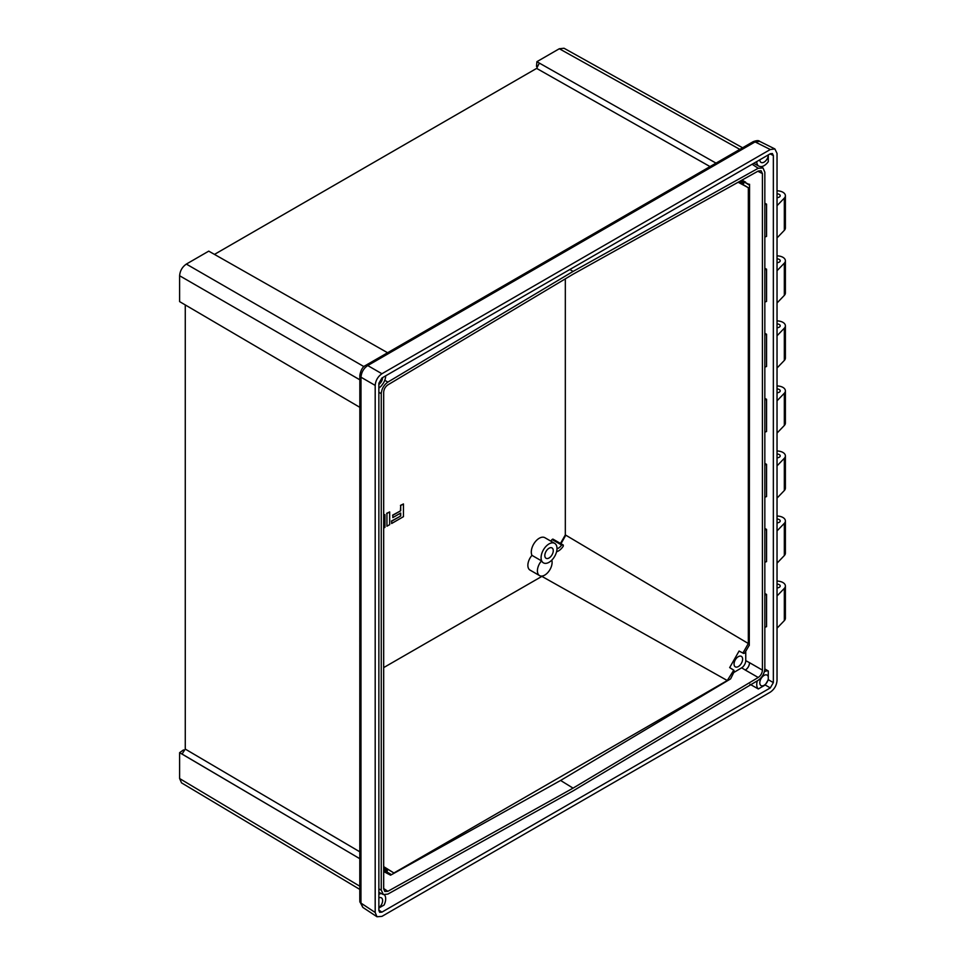 <?xml version="1.0" encoding="UTF-8"?>
<svg xmlns="http://www.w3.org/2000/svg" width="965" height="965" viewBox="0 0 965 965"><rect width="100%" height="100%" fill="white"/><g stroke="black" fill="none" stroke-linecap="round" stroke-linejoin="round"><path stroke-width="1.45" d="M383.672 528.108L384.951 527.36L384.951 514.635L383.672 515.093M384.951 514.635L383.672 515.382M400.704 513.042L400.704 515.998L391.645 521.221L391.645 523.5L403.454 516.673L403.454 503.947L400.704 505.539L400.704 510.774L392.827 515.31L392.827 517.59L400.704 513.042M392.827 517.59L392.827 515.31M400.704 510.774L392.586 515.177M400.704 505.539L400.451 510.63M403.454 503.947L400.451 505.407M391.645 523.5L391.645 521.221M400.704 515.998L391.404 521.088M400.451 513.187L400.451 515.853M389.679 524.634L389.679 511.908L386.929 513.501L386.929 526.227L389.679 524.634M386.929 526.227L386.929 513.501M389.679 511.908L386.675 513.356M184.387 750.456L183.483 749.95L179.611 752.664L359.788 858.693L182.059 754.051L185.268 749.081L185.268 304.964M214.483 254.386L536.637 68.394L539.339 63.087L715.97 163.097M359.788 889.404L181.541 782.868L179.611 778.538L359.788 886.22M179.611 752.664L179.611 778.538M359.788 379.776L179.611 275.749L179.611 301.611L359.788 407.302M179.611 275.749C180.033 270.803 182.276 266.919 186.341 264.084L208.742 251.141L387.532 352.72M739.793 149.346L559.314 48.745L536.914 61.676L536.504 66.392L537.384 66.923M536.914 61.676L539.339 63.087M559.314 48.745L564.03 48.25L742.555 147.754M359.788 898.56L359.836 375.349C360.789 370.078 362.683 366.784 365.53 365.482L753.158 141.686C756.56 140.407 758.731 140.287 759.672 141.36L774.895 148.948L777.03 153.399L777.03 680.494C776.608 685.427 774.364 689.312 770.299 692.146L381.923 916.376L376.989 916.75L375.192 912.492L375.192 385.409L360.994 377.219L360.946 900.261L360.994 903.119L362.816 907.377L359.836 901.563L359.788 898.56A4.33 2.497 0 0 0 360.946 900.261M774.895 148.948L770.299 149.515L755.088 141.915L367.725 365.554C363.648 368.377 361.405 372.261 360.994 377.219A4.33 2.606 2.1 0 1 359.836 375.349M365.53 365.482A4.33 2.606 57.9 0 1 367.725 365.554L381.923 373.744L770.299 149.515M381.923 373.744C377.858 376.579 375.614 380.475 375.192 385.409M770.07 153.893L773.351 155.534L772.386 153.507L770.299 153.761L381.923 377.991L378.859 383.286L378.859 910.369L379.679 912.299L381.923 912.13L378.859 910.104M773.351 155.534L773.351 682.605L768.285 679.686L768.285 670.977L764.835 668.95M757.368 680.783A10.386 5.995 120 0 0 758.333 688.962L765.221 684.981L770.299 687.912L773.351 682.605M770.299 687.912L381.923 912.13M764.835 203.229L766.548 204.146L766.548 236.389L764.835 237.028M764.835 268.27L766.548 269.187L766.548 301.43L764.835 302.069M764.835 333.311L766.548 334.24L766.548 366.483L764.835 367.122M764.835 398.364L766.548 399.281L766.548 431.524L764.835 432.163M764.835 463.405L766.548 464.334L766.548 496.565L764.835 497.204M764.835 528.458L766.548 529.375L766.548 561.618L764.835 562.257M764.835 593.499L766.548 594.416L766.548 626.659L764.835 627.298M756.741 161.589A10.386 5.995 120 0 0 758.948 166.209A10.386 5.995 120 0 0 759.057 166.257L761.011 166.643A10.386 5.995 120 0 0 768.285 161.698L768.285 154.919M768.285 678.914A6.055 3.498 -60 0 1 764.087 685.307A6.055 3.498 -60 0 1 760.902 685.524A6.055 3.498 -60 0 1 760.167 680.615A6.055 3.498 -60 0 1 764.087 675.416A6.055 3.498 -60 0 1 766.958 675.03A6.055 3.498 -60 0 1 768.285 676.96M768.285 670.977A10.386 5.995 120 0 0 764.389 671.712M768.285 679.686L765.221 684.981M384.758 380.294L387.87 382.092L573.053 271.442L758.225 168.272L763.025 167.97L764.835 172.228L764.835 668.685C764.425 673.546 762.217 677.406 758.225 680.277L573.053 790.914L387.87 894.085L383.394 894.591L381.416 893.59A10.386 5.995 120 0 0 378.859 894.302M709.987 166.559L536.637 68.394M185.268 749.081L359.788 851.805M759.672 141.36L755.088 141.915A4.33 2.388 62 0 0 753.158 141.686M375.192 912.492L360.994 903.119A4.33 2.388 178 0 1 359.836 901.563M359.788 378.292A4.33 2.497 0 0 0 360.946 380.005M368.063 363.962A4.33 2.497 60 0 1 370.114 364.119M750.529 143.146A4.33 2.497 60 0 1 752.591 143.303M749.962 684.245L758.333 688.962M378.859 908.041L384.094 905.025A10.386 5.995 120 0 0 384.516 894.917M382.623 377.58A6.055 3.498 -60 0 1 378.859 384.48M385.686 375.819A10.386 5.995 -60 0 1 383.37 383.165L381.416 385.807A10.386 5.995 -60 0 1 378.859 388.039M573.053 271.442L569.869 269.476M378.859 888.934L381.259 890.14L381.259 393.672L378.859 392.297M573.053 274.229L758.225 171.046L761.071 170.733L762.422 173.567L762.422 670.12C762.169 673.208 760.77 675.669 758.225 677.49L573.053 788.14L387.87 891.31L384.818 891.503L383.672 888.789L383.672 392.236C383.925 389.148 385.325 386.688 387.87 384.866L573.053 274.229M387.87 382.092C383.877 384.951 381.67 388.811 381.259 393.672M381.259 890.14L383.394 894.591M741.964 180.105L745.655 182.156M749.286 645.44L749.552 184.243M745.342 651.942L745.077 652.835A11.242 6.49 120 0 0 744.932 652.666M733.774 671.749L733.569 672.641L741.663 667.804A5.874 3.39 120 0 0 745.752 660.651L745.752 652.207L745.077 652.835M749.395 184.532L744.666 182.325A11.689 6.755 -60 0 1 743.738 183.157L742.917 184.448L748.333 187.705L748.333 643.522L742.917 653.04L743.484 653.377L739.721 651.411L743.738 653.389A11.689 6.755 120 0 1 744.666 653.148L749.117 645.489M739.66 181.396L738.502 182.035M573.053 788.14L560.605 780.456L730.626 678.865L734.244 671.471A11.689 6.755 120 0 1 733.919 670.373L730.216 667.901L733.798 670.18M738.334 656.646A6.055 3.498 120 0 0 734.377 661.99A6.055 3.498 120 0 0 735.306 666.839A6.055 3.498 120 0 0 738.334 666.55A6.055 3.498 120 0 0 742.29 661.206A6.055 3.498 120 0 0 741.361 656.345A6.055 3.498 120 0 0 738.334 656.646M739.721 651.411L739.081 651.037L729.673 667.587L730.203 667.889M738.116 182.252L748.333 187.705M742.917 184.448L739.081 182.385M742.001 180.636L744.666 182.325M733.786 670.168L727.284 680.53L393.925 872.987L387.882 869.344L387.291 870.502A11.689 6.755 -60 0 1 386.977 871.962L390.861 874.302L390.584 875.183L560.605 780.456M383.672 866.727L387.882 869.344M393.925 872.987L383.672 866.618M384.046 870.43L386.977 871.962M764.835 399.92L766.548 399.281M777.03 392.755A3.293 1.894 0 0 0 780.202 390.861A3.293 1.894 0 0 0 779.238 389.51A3.293 1.894 0 0 0 777.03 388.955M777.03 400.825L784.328 393.238A8.48 4.897 0 0 0 785.389 390.861A8.48 4.897 0 0 0 782.904 387.387A8.48 4.897 0 0 0 777.03 385.964M777.03 433.068L784.328 425.481A8.48 4.897 0 0 0 785.389 423.092L785.389 390.861M764.835 464.973L766.548 464.334M777.03 465.878L784.328 458.279A8.48 4.897 0 0 0 785.389 455.902A8.48 4.897 0 0 0 782.904 452.44A8.48 4.897 0 0 0 777.03 451.005M777.03 457.796A3.293 1.894 0 0 0 780.202 455.902A3.293 1.894 0 0 0 779.238 454.563A3.293 1.894 0 0 0 777.03 454.008M777.03 498.109L784.328 490.522A8.48 4.897 0 0 0 785.389 488.145L785.389 455.902M764.835 530.014L766.548 529.375M777.03 530.919L784.328 523.332A8.48 4.897 0 0 0 785.389 520.943A8.48 4.897 0 0 0 782.904 517.481A8.48 4.897 0 0 0 777.03 516.046M777.03 522.849A3.293 1.894 0 0 0 780.202 520.943A3.293 1.894 0 0 0 779.238 519.604A3.293 1.894 0 0 0 777.03 519.049M777.03 563.162L784.328 555.563A8.48 4.897 0 0 0 785.389 553.186L785.389 520.943M764.835 595.067L766.548 594.416M777.03 595.96L784.328 588.373A8.48 4.897 0 0 0 785.389 585.996A8.48 4.897 0 0 0 782.904 582.534A8.48 4.897 0 0 0 777.03 581.099M777.03 587.89A3.293 1.894 0 0 0 780.202 585.996A3.293 1.894 0 0 0 779.238 584.657A3.293 1.894 0 0 0 777.03 584.102M777.03 628.203L784.328 620.616A8.48 4.897 0 0 0 785.389 618.239L785.389 585.996M777.03 335.784L784.328 328.184A8.48 4.897 0 0 0 785.389 325.808A8.48 4.897 0 0 0 782.904 322.346A8.48 4.897 0 0 0 777.03 320.911M777.03 368.015L784.328 360.428A8.48 4.897 0 0 0 785.389 358.051L785.389 325.808M777.03 327.714A3.293 1.894 0 0 0 780.202 325.808A3.293 1.894 0 0 0 779.238 324.469A3.293 1.894 0 0 0 777.03 323.914M764.835 334.879L766.548 334.24M777.03 270.731L784.328 263.143A8.48 4.897 0 0 0 785.389 260.767A8.48 4.897 0 0 0 782.904 257.305A8.48 4.897 0 0 0 777.03 255.87M777.03 302.974L784.328 295.387A8.48 4.897 0 0 0 785.389 293.01L785.389 260.767M777.03 262.661A3.293 1.894 0 0 0 780.202 260.767A3.293 1.894 0 0 0 779.238 259.428A3.293 1.894 0 0 0 777.03 258.873M764.835 269.838L766.548 269.187M777.03 205.69L784.328 198.102A8.48 4.897 0 0 0 785.389 195.714A8.48 4.897 0 0 0 782.904 192.252A8.48 4.897 0 0 0 777.03 190.817M777.03 237.933L784.328 230.333A8.48 4.897 0 0 0 785.389 227.957L785.389 195.714M777.03 197.62A3.293 1.894 0 0 0 780.202 195.714A3.293 1.894 0 0 0 779.238 194.375A3.293 1.894 0 0 0 777.03 193.82M764.835 204.785L766.548 204.146M748.333 643.522L565.816 535.201L560.967 543.741M383.672 667.599L542.644 575.948M542.282 576.6L727.284 680.53M733.328 669.903L729.673 667.587M739.081 651.037L742.917 653.04M384.191 867.053L383.672 867.957L387.423 870.141M758.225 677.49L745.342 670.072A6.055 3.498 120 0 0 749.552 662.69L762.422 670.12M741.663 667.804L745.342 670.072C747.887 668.25 749.298 665.79 749.552 662.69L745.752 660.651M381.416 893.59L378.859 892.287M378.859 907.679A6.055 3.498 120 0 0 382.43 902.203A6.055 3.498 120 0 0 381.211 897.74A6.055 3.498 120 0 0 378.859 897.86M753.749 163.314L758.876 166.161M759.805 159.828A6.055 3.498 120 0 0 760.902 162.325A6.055 3.498 120 0 0 764.087 162.12A6.055 3.498 120 0 0 768.285 155.715M551.799 560.134A10.386 5.995 -60 0 1 544.755 575.092A10.386 5.995 -60 0 1 539.568 575.598L530.014 570.086A10.386 5.995 -60 0 1 531.968 555.357L541.51 560.87A11.254 6.502 120 0 0 543.174 562.704A11.254 6.502 120 0 0 543.295 562.776M554.67 543.355A11.254 6.502 120 0 0 549.049 543.91A11.254 6.502 120 0 0 541.691 553.826A11.254 6.502 120 0 0 543.416 562.848A11.254 6.502 120 0 0 549.049 562.293A11.254 6.502 120 0 0 556.395 552.378A11.254 6.502 120 0 0 554.67 543.355L544.875 537.698A11.254 6.502 120 0 0 539.254 538.253A11.254 6.502 120 0 0 531.968 555.357M550.786 541.112A6.924 4.005 120 0 0 552.052 539.507L552.873 539.085L563.307 545.08L563.27 546.142A10.386 5.995 -60 0 1 558.506 550.919A10.386 5.995 -60 0 1 556.576 551.739M560.472 543.452L565.321 534.924L565.321 278.837M556.998 548.687A6.924 4.005 120 0 0 558.506 548.096A6.924 4.005 120 0 0 561.606 545.032L563.295 545.08L553.753 539.568M549.049 548.216A5.971 3.45 120 0 0 545.141 553.488A5.971 3.45 120 0 0 546.057 558.277A5.971 3.45 120 0 0 549.049 557.975A5.971 3.45 120 0 0 552.945 552.716A5.971 3.45 120 0 0 552.028 547.927A5.971 3.45 120 0 0 549.049 548.216M539.568 575.598A10.386 5.995 -60 0 1 541.51 560.87M186.341 264.084L364.01 366.652M758.225 168.272L752.133 164.255M762.422 173.567L757.827 171.263M748.864 184.858L741.651 180.286M383.672 870.526L390.861 874.302M383.672 888.536L387.87 891.31M390.584 875.183L383.672 871.54M784.328 393.238L784.328 425.481M784.328 458.279L784.328 490.522M784.328 523.332L784.328 555.563M784.328 588.373L784.328 620.616M784.328 328.184L784.328 360.428M784.328 263.143L784.328 295.387M784.328 198.102L784.328 230.333M383.672 868.524L387.291 870.502M740.276 181.046L743.738 183.157M739.793 181.311L743.484 183.447M561.606 545.032L552.052 539.507M562.414 544.598L552.873 539.085M362.804 907.377L376.989 916.75M758.948 166.209L758.128 165.751M763.025 167.97L761.035 166.643"/></g></svg>
